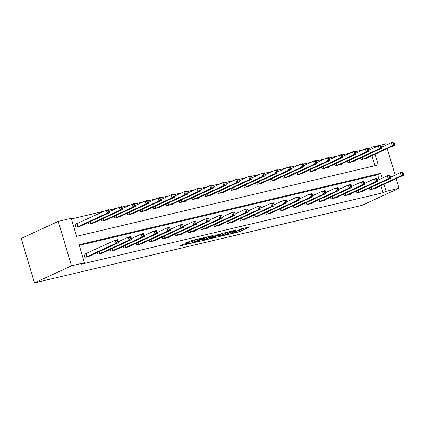 <?xml version="1.0" encoding="UTF-8"?>
<svg xmlns="http://www.w3.org/2000/svg" width="425" height="425" viewBox="0 0 425 425"><rect width="100%" height="100%" fill="white"/><g stroke="black" fill="none" stroke-linecap="round" stroke-linejoin="round"><path stroke-width="0.64" d="M226.196 234.956L238.919 231.901L249.98 226.764L239.142 229.458A3.953 0.356 163.4 0 1 240.991 229.224A3.953 0.356 163.4 0 1 240.46 229.58L239.551 229.999A3.953 0.356 163.4 0 1 234.361 231.662L231.827 232.358L233.511 232.055A3.953 0.356 163.4 0 1 235.365 231.816A3.953 0.356 163.4 0 1 234.834 232.178L233.925 232.597A3.953 0.356 163.4 0 1 228.73 234.26L226.196 234.956M183.717 244.152L179.451 246.117L193.077 242.755L204.143 237.617L191.558 240.534L186.076 242.866L191.792 241.581L195.245 240.215A3.304 0.298 163.4 0 1 198.767 239.031A3.304 0.298 163.4 0 1 201.137 238.627A3.304 0.298 163.4 0 1 200.69 238.924L193.518 242.234A3.304 0.298 163.4 0 1 189.996 243.419A3.304 0.298 163.4 0 1 187.627 243.822A3.304 0.298 163.4 0 1 188.073 243.525L189.433 242.861L188.854 242.935L183.717 244.152M386.112 191.33L383.026 192.753L81.377 264.175L84.458 262.751L71.501 265.822L34.494 282.885L362.063 205.328L399.07 188.259L386.112 191.33L383.998 184.243M210.683 238.584L224.724 235.264L235.785 230.127L221.579 233.559L210.683 238.584M207.278 239.53L194.692 242.447L205.758 237.309L213.095 235.498L208.346 237.761L212.33 236.879L220.097 233.819L208.903 239.009L207.278 239.53L207.198 239.264M383.026 192.753L380.917 185.667M379.105 179.594L377.66 174.739L79.284 245.384M376.035 187.914L376.146 188.275L369.925 189.747L369.421 188.057M363.078 190.984L363.189 191.34L356.968 192.817L356.463 191.128M350.12 194.055L350.227 194.411L344.011 195.883L343.506 194.193M337.163 197.12L337.269 197.476L331.054 198.953L330.549 197.264M324.206 200.191L324.312 200.547L318.097 202.018L317.592 200.329M311.249 203.256L311.355 203.612L305.134 205.089L304.635 203.4M298.292 206.327L298.398 206.683L292.177 208.154L291.678 206.47M285.334 209.392L285.441 209.748L279.22 211.225L278.72 209.536M272.377 212.463L272.483 212.819L266.262 214.29L265.763 212.606M259.42 215.528L259.526 215.884L253.305 217.361L252.801 215.672M246.463 218.599L246.569 218.955L240.348 220.426L239.843 218.742M233.506 221.664L233.612 222.02L227.391 223.497L226.886 221.808M220.548 224.735L220.655 225.091L214.434 226.562L213.929 224.878M207.591 227.8L207.697 228.156L201.477 229.633L200.972 227.943M194.629 230.871L194.74 231.227L188.519 232.698L188.015 231.014M181.672 233.936L181.783 234.292L175.562 235.769L175.058 234.079M168.714 237.007L168.821 237.363L162.605 238.834L162.1 237.15M155.757 240.072L155.863 240.428L149.648 241.905L149.143 240.215M142.8 243.143L142.906 243.498L136.691 244.97L136.186 243.286M129.843 246.208L129.949 246.564L123.728 248.041L123.229 246.351M116.886 249.278L116.992 249.634L110.771 251.106L110.272 249.422M103.928 252.344L104.035 252.705L97.814 254.177L97.314 252.487M85.648 253.842L83.964 254.24L84.857 257.242L91.078 255.77L90.971 255.414M370.159 149.579L369.782 148.32L368.178 148.702M363.189 149.882L355.22 151.768M350.232 152.952L342.263 154.838M337.275 156.018L329.301 157.903M324.317 159.088L316.343 160.974M311.36 162.153L303.386 164.039M298.403 165.224L290.429 167.11M285.446 168.289L277.472 170.175M272.489 171.36L264.515 173.246M259.526 174.425L251.558 176.311M246.569 177.496L238.6 179.382M233.612 180.561L225.643 182.447M220.655 183.632L212.686 185.518M207.697 186.697L199.729 188.583M194.74 189.768L186.772 191.654M181.783 192.833L173.814 194.719M168.826 195.904L160.852 197.79M155.869 198.969L147.895 200.855M142.912 202.04L134.938 203.926M129.954 205.105L121.98 206.991M116.997 208.176L109.023 210.062M104.04 211.241L71.405 218.971M374.962 165.686L371.965 155.646M367.088 157.898L367.195 158.254L360.974 159.726L360.474 158.042M354.131 160.963L354.237 161.319L348.017 162.796L347.512 161.107M341.174 164.034L341.28 164.39L335.059 165.862L334.555 164.178M328.217 167.099L328.323 167.455L322.102 168.932L321.598 167.243M315.26 170.17L315.366 170.526L309.145 171.998L308.64 170.313M302.303 173.235L302.409 173.597L296.188 175.068L295.683 173.379M289.34 176.306L289.452 176.662L283.231 178.133L282.726 176.449M276.383 179.371L276.489 179.732L270.273 181.204L269.769 179.515M263.426 182.442L263.532 182.798L257.316 184.269L256.812 182.585M250.468 185.507L250.575 185.868L244.359 187.34L243.854 185.651M237.511 188.578L237.617 188.934L231.402 190.405L230.897 188.721M224.554 191.643L224.66 192.004L218.439 193.476L217.94 191.787M211.597 194.714L211.703 195.07L205.482 196.541L204.983 194.857M198.64 197.779L198.746 198.14L192.525 199.612L192.026 197.923M185.683 200.85L185.789 201.206L179.568 202.677L179.068 200.993M172.725 203.915L172.832 204.276L166.611 205.748L166.106 204.058M159.768 206.986L159.874 207.342L153.653 208.813L153.149 207.129M146.811 210.051L146.917 210.412L140.696 211.884L140.192 210.194M133.854 213.122L133.96 213.477L127.739 214.949L127.234 213.265M120.897 216.187L121.003 216.548L114.782 218.02L114.277 216.33M107.934 219.258L108.046 219.613L101.825 221.085L101.32 219.401M94.977 222.323L95.083 222.684L88.868 224.156L88.363 222.466M76.702 223.821L75.012 224.219L75.91 227.221L82.126 225.749L82.02 225.393M375.052 154.222L378.234 164.911L76.585 236.332L71.214 218.322L58.257 221.388L21.25 238.457L34.494 282.885M369.782 148.32L372.868 146.896L385.826 143.831L386.197 145.084M58.257 221.388L71.501 265.822M382.192 178.176L380.742 173.315L79.087 244.742L84.458 262.751M399.07 188.259L396.196 178.622M395.149 175.105L387.244 148.601M373.24 148.155L372.868 146.896M377.66 174.739L380.742 173.315M235.301 231.609L238.558 230.701L244.333 228.039M215.804 236.226L219.252 235.407M222.827 235.657L233.532 230.881L231.768 231.205A3.953 0.356 163.4 0 0 226.573 232.868L220.033 235.886A3.953 0.356 163.4 0 0 219.502 236.242A3.953 0.356 163.4 0 0 221.356 236.008L222.827 235.657M219.502 236.242L219.146 235.041A3.953 0.356 163.4 0 1 219.677 234.685L223.274 233.022M203.224 239.201L199.984 239.971M203.926 239.764A3.304 0.298 163.4 0 0 203.479 240.061A3.304 0.298 163.4 0 0 205.849 239.657A3.304 0.298 163.4 0 0 209.371 238.473L212.064 237.198L208.075 238.074L203.926 239.764L203.564 238.563A3.304 0.298 163.4 0 0 203.123 238.861L203.479 240.061M203.564 238.563L208.059 236.794M365.511 158.653L394.798 145.116L392.211 145.727L391.313 142.726L381.623 147.199M393.162 143.071L391.313 142.726L393.906 142.115L394.198 142.827L393.162 143.071L393.518 144.277L394.554 144.027L394.198 142.827M393.518 144.277L392.211 145.727L362.663 159.327M394.554 144.027L394.798 145.116M371.609 189.348L401.158 175.748L403.75 175.137L374.457 188.673M390.57 177.22L400.265 172.747L402.858 172.136L403.15 172.847L402.114 173.092L402.47 174.292L403.506 174.048L403.15 172.847M402.47 174.292L401.158 175.748L400.265 172.747L402.114 173.092M403.75 175.137L403.506 174.048M352.548 161.723L381.841 148.182L379.254 148.798L378.356 145.796L368.666 150.264M380.205 146.142L378.356 145.796L380.949 145.18L381.241 145.897L380.205 146.142L380.561 147.342L381.597 147.098L381.241 145.897M380.561 147.342L379.254 148.798L349.706 162.398M381.597 147.098L381.841 148.182M339.591 164.788L368.884 151.252L366.292 151.863L365.399 148.862L355.704 153.335M367.248 149.207L365.399 148.862L367.992 148.251L368.284 148.962L367.248 149.207L367.604 150.413L368.64 150.163L368.284 148.962M367.604 150.413L366.292 151.863L336.743 165.463M368.64 150.163L368.884 151.252M326.634 167.859L355.927 154.317L353.334 154.934L352.442 151.932L342.747 156.4M354.291 152.278L352.442 151.932L355.034 151.316L355.327 152.033L354.291 152.278L354.647 153.478L355.683 153.234L355.327 152.033M354.647 153.478L353.334 154.934L323.786 168.534M355.683 153.234L355.927 154.317M358.652 192.413L388.2 178.819L390.793 178.202L361.5 191.744M377.612 180.285L387.308 175.817L389.895 175.201L390.192 175.918L389.151 176.163L389.513 177.363L390.548 177.119L390.192 175.918M389.513 177.363L388.2 178.819L387.308 175.817L389.151 176.163M390.793 178.202L390.548 177.119M345.695 195.484L375.243 181.884L377.836 181.273L348.543 194.809M364.655 183.356L374.351 178.883L376.938 178.272L377.235 178.983L376.194 179.228L376.555 180.428L377.591 180.184L377.235 178.983M376.555 180.428L375.243 181.884L374.351 178.883L376.194 179.228M377.836 181.273L377.591 180.184M332.738 198.549L362.286 184.955L364.878 184.338L335.585 197.88M351.698 186.421L361.393 181.953L363.981 181.337L364.273 182.054L363.237 182.298L363.598 183.499L364.634 183.255L364.273 182.054M363.598 183.499L362.286 184.955L361.393 181.953L363.237 182.298M364.878 184.338L364.634 183.255M313.677 170.924L342.97 157.388L340.377 157.999L339.485 154.998L329.789 159.471M341.333 155.348L339.485 154.998L342.077 154.387L342.369 155.098L341.333 155.348L341.689 156.549L342.725 156.299L342.369 155.098M341.689 156.549L340.377 157.999L310.829 171.599M342.725 156.299L342.97 157.388M319.781 201.62L349.329 188.02L351.921 187.409L322.628 200.945M338.741 189.492L348.431 185.018L351.023 184.407L351.316 185.119L350.28 185.364L350.641 186.564L351.677 186.32L351.316 185.119M350.641 186.564L349.329 188.02L348.431 185.018L350.28 185.364M351.921 187.409L351.677 186.32M300.719 173.995L330.013 160.453L327.42 161.07L326.527 158.068L316.832 162.536M328.376 158.413L326.527 158.068L329.12 157.452L329.412 158.169L328.376 158.413L328.732 159.614L329.768 159.37L329.412 158.169M328.732 159.614L327.42 161.07L297.872 174.67M329.768 159.37L330.013 160.453M287.762 177.06L317.055 163.524L314.463 164.135L313.57 161.133L303.875 165.607M315.419 161.484L313.57 161.133L316.163 160.523L316.455 161.234L315.419 161.484L315.775 162.685L316.811 162.435L316.455 161.234M315.775 162.685L314.463 164.135L284.915 177.735M316.811 162.435L317.055 163.524M274.805 180.131L304.098 166.589L301.506 167.206L300.613 164.204L290.918 168.672M302.457 164.549L300.613 164.204L303.2 163.588L303.498 164.305L302.457 164.549L302.818 165.75L303.854 165.506L303.498 164.305M302.818 165.75L301.506 167.206L271.957 180.806M303.854 165.506L304.098 166.589M261.848 183.196L291.141 169.66L288.548 170.271L287.656 167.269L277.961 171.742M289.499 167.62L287.656 167.269L290.243 166.658L290.535 167.37L289.499 167.62L289.861 168.821L290.897 168.571L290.535 167.37M289.861 168.821L288.548 170.271L259 183.871M290.897 168.571L291.141 169.66M248.891 186.267L278.184 172.725L275.591 173.342L274.693 170.34L265.003 174.808M276.542 170.685L274.693 170.34L277.286 169.724L277.578 170.441L276.542 170.685L276.903 171.886L277.939 171.642L277.578 170.441M276.903 171.886L275.591 173.342L246.043 186.942M277.939 171.642L278.184 172.725M306.823 204.685L336.372 191.091L338.964 190.474L309.671 204.016M325.784 192.557L335.474 188.089L338.066 187.473L338.358 188.19L337.322 188.434L337.684 189.635L338.72 189.391L338.358 188.19M337.684 189.635L336.372 191.091L335.474 188.089L337.322 188.434M338.964 190.474L338.72 189.391M293.866 207.756L323.414 194.156L326.007 193.545L296.714 207.081M312.827 195.627L322.517 191.154L325.109 190.543L325.401 191.255L324.365 191.5L324.721 192.7L325.763 192.456L325.401 191.255M324.721 192.7L323.414 194.156L322.517 191.154L324.365 191.5M326.007 193.545L325.763 192.456M280.909 210.821L310.457 197.227L313.044 196.61L283.757 210.152M299.869 198.693L309.559 194.225L312.152 193.609L312.444 194.326L311.408 194.57L311.764 195.771L312.805 195.527L312.444 194.326M311.764 195.771L310.457 197.227L309.559 194.225L311.408 194.57M313.044 196.61L312.805 195.527M267.952 213.892L297.5 200.292L300.087 199.681L270.799 213.217M286.912 201.763L296.602 197.29L299.195 196.679L299.487 197.391L298.451 197.636L298.807 198.836L299.843 198.592L299.487 197.391M298.807 198.836L297.5 200.292L296.602 197.29L298.451 197.636M300.087 199.681L299.843 198.592M254.995 216.957L284.543 203.363L287.13 202.746L257.842 216.288M273.955 204.829L283.645 200.361L286.237 199.745L286.53 200.462L285.494 200.706L285.85 201.907L286.886 201.663L286.53 200.462M285.85 201.907L284.543 203.363L283.645 200.361L285.494 200.706M287.13 202.746L286.886 201.663M235.933 189.332L265.227 175.796L262.634 176.407L261.736 173.405L252.046 177.878M263.585 173.756L261.736 173.405L264.329 172.794L264.621 173.506L263.585 173.756L263.946 174.957L264.982 174.707L264.621 173.506M263.946 174.957L262.634 176.407L233.086 190.007M264.982 174.707L265.227 175.796M242.038 220.028L271.58 206.428L274.173 205.817L244.88 219.353M260.993 207.899L270.688 203.426L273.28 202.815L273.572 203.527L272.537 203.772L272.892 204.972L273.928 204.728L273.572 203.527M272.892 204.972L271.58 206.428L270.688 203.426L272.537 203.772M274.173 205.817L273.928 204.728M222.976 192.403L252.269 178.861L249.677 179.477L248.779 176.476L239.089 180.944M250.628 176.821L248.779 176.476L251.372 175.86L251.664 176.577L250.628 176.821L250.989 178.022L252.025 177.778L251.664 176.577M250.989 178.022L249.677 179.477L220.129 193.077M252.025 177.778L252.269 178.861M229.075 223.093L258.623 209.498L261.216 208.882L231.923 222.424M248.035 210.965L257.731 206.497L260.323 205.881L260.615 206.598L259.579 206.842L259.935 208.043L260.971 207.798L260.615 206.598M259.935 208.043L258.623 209.498L257.731 206.497L259.579 206.842M261.216 208.882L260.971 207.798M210.019 195.468L239.312 181.932L236.72 182.543L235.822 179.541L226.132 184.014M237.671 179.892L235.822 179.541L238.414 178.93L238.707 179.642L237.671 179.892L238.027 181.093L239.068 180.843L238.707 179.642M238.027 181.093L236.72 182.543L207.172 196.143M239.068 180.843L239.312 181.932M216.118 226.164L245.666 212.564L248.258 211.953L218.965 225.489M235.078 214.035L244.773 209.562L247.366 208.951L247.658 209.663L246.622 209.907L246.978 211.108L248.014 210.864L247.658 209.663M246.978 211.108L245.666 212.564L244.773 209.562L246.622 209.907M248.258 211.953L248.014 210.864M197.062 198.539L226.35 184.997L223.762 185.613L222.865 182.612L213.175 187.08M224.713 182.957L222.865 182.612L225.457 181.996L225.749 182.713L224.713 182.957L225.069 184.158L226.111 183.913L225.749 182.713M225.069 184.158L223.762 185.613L194.214 199.213M226.111 183.913L226.35 184.997M203.161 229.234L232.709 215.634L235.301 215.018L206.008 228.56M222.121 217.101L231.816 212.633L234.409 212.017L234.701 212.734L233.665 212.978L234.021 214.179L235.057 213.934L234.701 212.734M234.021 214.179L232.709 215.634L231.816 212.633L233.665 212.978M235.301 215.018L235.057 213.934M184.105 201.604L213.393 188.068L210.805 188.679L209.907 185.677L200.218 190.15M211.756 186.028L209.907 185.677L212.5 185.066L212.792 185.778L211.756 186.028L212.112 187.228L213.148 186.979L212.792 185.778M212.112 187.228L210.805 188.679L181.257 202.279M213.148 186.979L213.393 188.068M190.203 232.3L219.752 218.7L222.344 218.089L193.051 231.625M209.164 220.171L218.859 215.698L221.452 215.087L221.744 215.799L220.708 216.043L221.064 217.249L222.1 217L221.744 215.799M221.064 217.249L219.752 218.7L218.859 215.698L220.708 216.043M222.344 218.089L222.1 217M171.142 204.675L200.435 191.133L197.848 191.749L196.95 188.748L187.26 193.216M198.799 189.093L196.95 188.748L199.543 188.132L199.835 188.849L198.799 189.093L199.155 190.294L200.191 190.049L199.835 188.849M199.155 190.294L197.848 191.749L168.3 205.349M200.191 190.049L200.435 191.133M177.246 235.37L206.794 221.77L209.387 221.154L180.094 234.696M196.207 223.237L205.902 218.769L208.489 218.153L208.787 218.87L207.745 219.114L208.107 220.315L209.143 220.07L208.787 218.87M208.107 220.315L206.794 221.77L205.902 218.769L207.745 219.114M209.387 221.154L209.143 220.07M158.185 207.74L187.478 194.204L184.886 194.815L183.993 191.813L174.298 196.286M185.842 192.164L183.993 191.813L186.586 191.202L186.878 191.914L185.842 192.164L186.198 193.364L187.234 193.115L186.878 191.914M186.198 193.364L184.886 194.815L155.337 208.415M187.234 193.115L187.478 194.204M145.228 210.811L174.521 197.269L171.928 197.885L171.036 194.884L161.341 199.352M172.885 195.229L171.036 194.884L173.628 194.268L173.921 194.985L172.885 195.229L173.241 196.43L174.277 196.185L173.921 194.985M173.241 196.43L171.928 197.885L142.38 211.485M174.277 196.185L174.521 197.269M132.271 213.876L161.564 200.34L158.971 200.951L158.079 197.949L148.383 202.422M159.928 198.3L158.079 197.949L160.671 197.338L160.963 198.05L159.928 198.3L160.283 199.5L161.319 199.251L160.963 198.05M160.283 199.5L158.971 200.951L129.423 214.551M161.319 199.251L161.564 200.34M119.313 216.947L148.607 203.405L146.014 204.021L145.122 201.02L135.426 205.488M146.97 201.365L145.122 201.02L147.714 200.403L148.006 201.121L146.97 201.365L147.326 202.566L148.362 202.321L148.006 201.121M147.326 202.566L146.014 204.021L116.466 217.621M148.362 202.321L148.607 203.405M106.356 220.012L135.649 206.476L133.057 207.087L132.164 204.085L122.469 208.558M134.008 204.436L132.164 204.085L134.752 203.474L135.049 204.186L134.008 204.436L134.369 205.636L135.405 205.387L135.049 204.186M134.369 205.636L133.057 207.087L103.509 220.687M135.405 205.387L135.649 206.476M164.289 238.436L193.837 224.836L196.43 224.225L167.137 237.761M183.249 226.307L192.945 221.834L195.532 221.223L195.829 221.935L194.788 222.179L195.149 223.385L196.185 223.136L195.829 221.935M195.149 223.385L193.837 224.836L192.945 221.834L194.788 222.179M196.43 224.225L196.185 223.136M151.332 241.506L180.88 227.906L183.472 227.29L154.179 240.832M170.292 229.373L179.988 224.905L182.575 224.288L182.867 225.006L181.831 225.25L182.192 226.451L183.228 226.206L182.867 225.006M182.192 226.451L180.88 227.906L179.988 224.905L181.831 225.25M183.472 227.29L183.228 226.206M138.375 244.572L167.923 230.972L170.515 230.361L141.222 243.897M157.335 232.443L167.025 227.97L169.617 227.359L169.91 228.071L168.874 228.315L169.235 229.521L170.271 229.272L169.91 228.071M169.235 229.521L167.923 230.972L167.025 227.97L168.874 228.315M170.515 230.361L170.271 229.272M125.418 247.642L154.966 234.042L157.558 233.426L128.265 246.968M144.378 235.508L154.068 231.041L156.66 230.424L156.952 231.142L155.917 231.386L156.278 232.587L157.314 232.342L156.952 231.142M156.278 232.587L154.966 234.042L154.068 231.041L155.917 231.386M157.558 233.426L157.314 232.342M112.46 250.708L142.008 237.107L144.601 236.497L115.308 250.033M131.421 238.579L141.111 234.106L143.703 233.495L143.995 234.207L142.959 234.457L143.315 235.657L144.357 235.407L143.995 234.207M143.315 235.657L142.008 237.107L141.111 234.106L142.959 234.457M144.601 236.497L144.357 235.407M93.399 223.083L122.692 209.541L120.1 210.157L119.207 207.156L109.512 211.623M121.051 207.501L119.207 207.156L121.794 206.539L122.092 207.257L121.051 207.501L121.412 208.702L122.448 208.457L122.092 207.257M121.412 208.702L120.1 210.157L90.552 223.757M122.448 208.457L122.692 209.541M99.503 253.778L129.051 240.178L131.638 239.562L102.351 253.103M118.463 241.644L128.153 237.177L130.746 236.56L131.038 237.278L130.002 237.522L130.358 238.722L131.399 238.478L131.038 237.278M130.358 238.722L129.051 240.178L128.153 237.177L130.002 237.522M131.638 239.562L131.399 238.478M80.442 226.148L109.735 212.612L107.142 213.222L106.25 210.221L75.076 224.427M108.093 210.572L106.25 210.221L108.837 209.61L109.129 210.322L108.093 210.572L108.455 211.772L109.491 211.523L109.129 210.322M108.455 211.772L107.142 213.222L77.594 226.822M109.491 211.523L109.735 212.612M86.546 256.843L116.094 243.243L118.681 242.633L89.393 256.169M84.022 254.442L115.196 240.242L117.789 239.631L118.081 240.343L117.045 240.593L117.401 241.793L118.437 241.543L118.081 240.343M117.401 241.793L116.094 243.243L115.196 240.242L117.045 240.593M118.681 242.633L118.437 241.543M238.558 230.701L238.919 231.901M236.938 231.221L237.293 232.422M224.639 234.982L224.724 235.264M226.398 232.284L226.573 232.868M219.677 234.685L220.033 235.886M208.197 236.592L208.51 237.649M208.813 238.707L208.903 239.009M207.719 236.874L208.075 238.074M206.093 237.394L206.454 238.595M187.962 243.143L188.073 243.525M195.091 239.695L195.245 240.215M193.147 240.157L193.417 241.06M191.484 240.55L191.792 241.581M192.987 242.457L193.077 242.755M362.488 157.112L363.099 159.157M362.185 157.25L362.791 159.279M371.742 189.3L371.137 187.271M372.045 189.173L371.439 187.127M349.531 160.177L350.142 162.222M349.228 160.315L349.833 162.345M336.573 163.248L337.184 165.293M336.271 163.386L336.876 165.415M323.616 166.313L324.227 168.358M323.313 166.451L323.919 168.481M358.785 192.366L358.179 190.336M359.088 192.243L358.482 190.198M345.828 195.436L345.222 193.407M346.131 195.309L345.52 193.263M332.871 198.502L332.265 196.472M333.173 198.379L332.562 196.334M310.659 169.384L311.265 171.429M310.356 169.522L310.962 171.551M319.913 201.572L319.308 199.543M320.216 201.445L319.605 199.405M297.702 172.449L298.308 174.494M297.399 172.587L298.005 174.617M284.745 175.52L285.35 177.565M284.442 175.658L285.047 177.687M271.782 178.585L272.393 180.63M271.485 178.723L272.09 180.752M258.825 181.656L259.436 183.701M258.527 181.794L259.133 183.823M245.868 184.721L246.479 186.766M245.57 184.859L246.176 186.888M306.956 204.637L306.351 202.608M307.259 204.515L306.648 202.47M293.994 207.708L293.393 205.679M294.302 207.581L293.691 205.541M281.037 210.773L280.431 208.744M281.345 210.651L280.734 208.606M268.079 213.844L267.474 211.815M268.387 213.717L267.777 211.677M255.122 216.909L254.517 214.88M255.43 216.787L254.819 214.742M232.911 187.792L233.522 189.837M232.613 187.93L233.219 189.959M242.165 219.98L241.559 217.951M242.473 219.858L241.862 217.812M219.953 190.857L220.564 192.902M219.656 190.995L220.262 193.024M229.208 223.045L228.602 221.016M229.516 222.923L228.905 220.878M206.996 193.928L207.607 195.973M206.693 194.066L207.299 196.095M216.251 226.116L215.645 224.087M216.553 225.994L215.948 223.948M194.039 196.993L194.65 199.038M193.736 197.131L194.342 199.16M203.293 229.181L202.688 227.152M203.596 229.059L202.991 227.014M181.082 200.063L181.693 202.109M180.779 200.202L181.385 202.231M190.336 232.252L189.731 230.222M190.639 232.13L190.033 230.084M168.125 203.129L168.736 205.174M167.822 203.267L168.428 205.296M177.379 235.317L176.773 233.288M177.682 235.195L177.076 233.15M155.167 206.199L155.778 208.245M154.865 206.337L155.47 208.367M142.21 209.265L142.821 211.31M141.907 209.403L142.513 211.432M129.253 212.335L129.859 214.381M128.95 212.473L129.556 214.503M116.296 215.401L116.902 217.446M115.993 215.539L116.599 217.573M103.339 218.471L103.944 220.517M103.036 218.609L103.642 220.639M164.422 238.388L163.816 236.358M164.725 238.266L164.114 236.22M151.465 241.453L150.859 239.424M151.768 241.331L151.157 239.286M138.508 244.524L137.902 242.494M138.81 244.402L138.199 242.356M125.55 247.589L124.945 245.56M125.853 247.467L125.242 245.422M112.588 250.66L111.988 248.63M112.896 250.538L112.285 248.492M90.376 221.537L90.987 223.582M90.079 221.675L90.684 223.709M99.631 253.725L99.025 251.696M99.939 253.603L99.328 251.558M77.137 223.651L78.03 226.653M76.829 223.773L77.727 226.775M86.673 256.796L85.781 253.794M86.982 256.673L86.084 253.672M235.248 231.439L235.365 231.816M240.885 228.852L240.991 229.224M208.011 236.64L208.346 237.761M187.462 243.265L187.627 243.822M201.036 238.292L201.137 238.627"/></g></svg>
